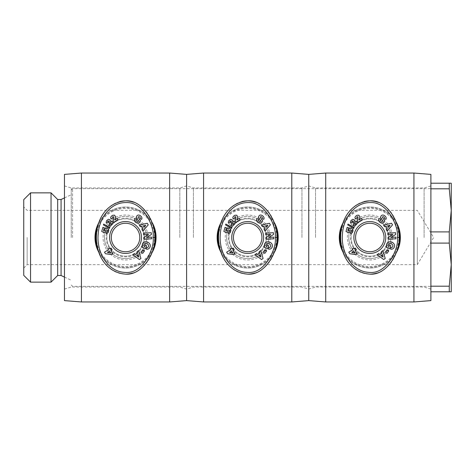 <?xml version="1.0" encoding="UTF-8"?>
<svg xmlns="http://www.w3.org/2000/svg" width="475" height="475" viewBox="0 0 475 475"><rect width="100%" height="100%" fill="white"/><g stroke="black" fill="none" stroke-linecap="round" stroke-linejoin="round"><path stroke-width="0.36" stroke-dasharray="2.38 1.78" d="M343.158 252.379A30.537 30.537 0 0 0 396.483 252.391M339.287 237.5A30.537 30.537 0 0 1 369.823 206.963A30.537 30.537 0 0 1 400.36 237.5A30.537 30.537 0 0 1 369.823 268.037A30.537 30.537 0 0 1 339.287 237.5A30.537 30.537 0 0 0 369.823 268.037A30.537 30.537 0 0 0 400.36 237.5M348.787 237.5C348.549 248.805 358.524 258.774 369.823 258.537C381.122 258.774 391.097 248.805 390.86 237.5C391.097 226.195 381.122 216.226 369.823 216.463C358.524 216.226 348.549 226.195 348.787 237.5A21.037 21.037 0 0 0 369.823 258.537A21.037 21.037 0 0 0 390.86 237.5A21.037 21.037 0 0 0 369.823 216.463A21.037 21.037 0 0 0 348.787 237.5A21.037 21.037 0 0 0 369.823 258.537A21.037 21.037 0 0 0 390.86 237.5M430.89 300.61L430.89 185.927L430.89 243.099L449.273 243.099L451.25 264.64L451.25 183.213L449.273 183.213L449.273 188.812L451.25 210.36L449.273 231.901L449.273 243.099M424.11 237.5L424.11 187.963L424.11 237.5M413.927 301.963L413.927 173.037M308.75 300.61L308.75 174.39M325.713 301.963L325.713 173.037M315.537 237.5L315.537 187.963L315.537 237.5M384.073 237.5A14.25 14.25 0 0 1 369.823 251.75A14.25 14.25 0 0 1 355.573 237.5A14.25 14.25 0 0 1 369.823 223.25A14.25 14.25 0 0 1 384.073 237.5M379.103 218.5A3.064 2.607 35.9 0 0 379.394 221.789A3.266 2.274 -142.9 0 0 381.443 223.024A3.058 2.607 -142.9 0 0 383.533 222.621A2.227 1.372 -53.5 0 0 384.423 221.303A3.064 2.618 36.5 0 0 384.471 221.071A2.143 2.143 0 0 0 384.014 219.414L382.541 217.603A0.57 0.57 0 0 1 382.874 216.683A1.229 0.849 -143.5 0 1 384.204 217.206A1.229 0.849 -143.5 0 1 384.435 218.393L385.777 219.391A2.933 2.197 28.3 0 0 386.021 219.052A2.933 2.197 28.3 0 0 385.504 216.529A13.644 7.422 -60.1 0 0 384.322 215.513A13.644 7.422 -60.1 0 0 383.859 215.282A2.886 2.203 -130.5 0 0 381.562 215.466A2.886 2.203 -130.5 0 0 381.532 215.49A2.227 1.728 -53.5 0 0 380.754 216.63A2.909 2.482 -143.5 0 0 380.683 217.526A2.143 2.143 0 0 0 381.152 218.648L382.654 220.501A0.57 0.57 0 0 1 382.529 221.338A1.383 0.92 -143.5 0 1 380.897 221.006A1.383 0.92 -143.5 0 1 380.457 219.545L380.641 219.302L379.121 218.476A3.064 2.607 35.9 0 0 379.103 218.5M392.172 247.309A1.075 1.075 0 0 1 391.145 247.416L390.545 249.054A2.642 2.642 0 0 0 391.792 249.221A4.085 3.467 21.1 0 0 394.173 247.362L394.363 246.911A4.085 3.384 23 0 0 391.923 242.197A4.085 3.384 23 0 0 386.84 243.723A4.085 3.384 23 0 0 386.846 246.044L386.169 245.913L385.706 247.006L389.66 248.68L390.913 245.717L389.512 245.124L388.877 246.62A3.307 2.773 -48.7 0 1 388.847 246.59A3.307 2.773 -48.7 0 1 388.283 245.848A2.434 1.947 23.2 0 1 388.318 244.649A2.434 1.947 23.2 0 1 390.141 243.574A2.197 1.229 20.6 0 1 392.403 244.554A2.428 2.007 24.1 0 1 392.772 246.596A2.428 2.007 24.1 0 1 392.172 247.309M388.485 237.5A18.662 18.662 0 0 0 369.823 218.838A18.662 18.662 0 0 0 351.162 237.5A18.662 18.662 0 0 0 369.823 256.162A18.662 18.662 0 0 0 388.485 237.5A18.662 18.662 0 0 0 369.823 218.838A18.662 18.662 0 0 0 351.162 237.5A18.662 18.662 0 0 0 369.823 256.162A18.662 18.662 0 0 0 388.485 237.5M389.162 237.5A19.338 19.338 0 0 1 369.823 256.838A19.338 19.338 0 0 1 350.485 237.5A19.338 19.338 0 0 1 369.823 218.162A19.338 19.338 0 0 1 389.162 237.5M376.74 273.101A36.64 29.177 90 0 0 399 238.005A36.64 29.177 90 0 0 377.512 202.154M397.783 247.962A29.86 29.86 0 0 1 341.858 247.962M61.073 275.5L61.073 199.5M71.25 237.5L71.25 187.963L71.25 237.5M57.677 275.5L57.677 199.5M51.039 282.138L51.039 192.862M30.537 282.138L30.537 192.862M23.75 275.352L23.75 199.648M417.323 237.5L417.323 264.64L417.323 237.5M27.14 237.5L27.14 264.64L27.14 237.5M449.273 286.188L449.273 291.787L451.25 291.787L451.25 264.64L449.273 286.188L430.89 286.188L430.89 183.213L430.89 188.812L449.273 188.812M72.61 237.5L72.61 188.64L72.61 237.5M221.018 252.379A30.537 30.537 0 0 0 274.336 252.391M217.14 237.5A30.537 30.537 0 0 1 247.677 206.963A30.537 30.537 0 0 1 278.213 237.5A30.537 30.537 0 0 1 247.677 268.037A30.537 30.537 0 0 1 217.14 237.5A30.537 30.537 0 0 0 247.677 268.037A30.537 30.537 0 0 0 278.213 237.5M226.64 237.5C226.403 248.805 236.378 258.774 247.677 258.537C258.976 258.774 268.951 248.805 268.713 237.5C268.951 226.195 258.976 216.226 247.677 216.463C236.378 216.226 226.403 226.195 226.64 237.5A21.037 21.037 0 0 0 247.677 258.537A21.037 21.037 0 0 0 268.713 237.5A21.037 21.037 0 0 0 247.677 216.463A21.037 21.037 0 0 0 226.64 237.5A21.037 21.037 0 0 0 247.677 258.537A21.037 21.037 0 0 0 268.713 237.5M301.963 237.5L301.963 187.963L301.963 237.5M291.787 301.963L291.787 173.037M186.61 300.61L186.61 174.39M203.573 301.963L203.573 173.037M193.39 237.5L193.39 187.963L193.39 237.5M261.927 237.5A14.25 14.25 0 0 1 247.677 251.75A14.25 14.25 0 0 1 233.427 237.5A14.25 14.25 0 0 1 247.677 223.25A14.25 14.25 0 0 1 261.927 237.5M256.963 218.5A3.064 2.607 35.9 0 0 257.254 221.789A3.266 2.274 -142.9 0 0 259.297 223.024A3.058 2.607 -142.9 0 0 261.387 222.621A2.227 1.372 -53.5 0 0 262.283 221.303A3.064 2.618 36.5 0 0 262.325 221.071A2.143 2.143 0 0 0 261.868 219.414L260.401 217.603A0.57 0.57 0 0 1 260.728 216.683A1.229 0.849 -143.5 0 1 262.058 217.206A1.229 0.849 -143.5 0 1 262.295 218.393L263.637 219.391A2.933 2.197 28.3 0 0 263.874 219.052A2.933 2.197 28.3 0 0 263.364 216.529A13.644 7.422 -60.1 0 0 262.182 215.513A13.644 7.422 -60.1 0 0 261.713 215.282A2.886 2.203 -130.5 0 0 259.421 215.466A2.886 2.203 -130.5 0 0 259.392 215.49A2.227 1.728 -53.5 0 0 258.614 216.63A2.909 2.482 -143.5 0 0 258.543 217.526A2.143 2.143 0 0 0 259.006 218.648L260.508 220.501A0.57 0.57 0 0 1 260.383 221.338A1.383 0.92 -143.5 0 1 258.756 221.006A1.383 0.92 -143.5 0 1 258.317 219.545L258.495 219.302L256.981 218.476A3.064 2.607 35.9 0 0 256.963 218.5M270.026 247.309A1.075 1.075 0 0 1 268.998 247.416L268.405 249.054A2.642 2.642 0 0 0 269.646 249.221A4.085 3.467 21.1 0 0 272.033 247.362L272.223 246.911A4.085 3.384 23 0 0 269.782 242.197A4.085 3.384 23 0 0 264.7 243.723A4.085 3.384 23 0 0 264.706 246.044L264.029 245.913L263.566 247.006L267.514 248.68L268.773 245.717L267.372 245.124L266.736 246.62A3.307 2.773 -48.7 0 1 266.707 246.59A3.307 2.773 -48.7 0 1 266.137 245.848A2.434 1.947 23.2 0 1 266.172 244.649A2.434 1.947 23.2 0 1 267.995 243.574A2.197 1.229 20.6 0 1 270.263 244.554A2.428 2.007 24.1 0 1 270.631 246.596A2.428 2.007 24.1 0 1 270.026 247.309M266.338 237.5A18.662 18.662 0 0 0 247.677 218.838A18.662 18.662 0 0 0 229.015 237.5A18.662 18.662 0 0 0 247.677 256.162A18.662 18.662 0 0 0 266.338 237.5A18.662 18.662 0 0 0 247.677 218.838A18.662 18.662 0 0 0 229.015 237.5A18.662 18.662 0 0 0 247.677 256.162A18.662 18.662 0 0 0 266.338 237.5M267.015 237.5A19.338 19.338 0 0 1 247.677 256.838A19.338 19.338 0 0 1 228.338 237.5A19.338 19.338 0 0 1 247.677 218.162A19.338 19.338 0 0 1 267.015 237.5M254.594 273.101A36.64 29.177 90 0 0 276.854 238.005A36.64 29.177 90 0 0 255.372 202.154M275.642 247.962A29.86 29.86 0 0 1 219.711 247.962M98.871 252.379A30.537 30.537 0 0 0 152.196 252.391M95 237.5A30.537 30.537 0 0 1 125.537 206.963A30.537 30.537 0 0 1 156.073 237.5A30.537 30.537 0 0 1 125.537 268.037A30.537 30.537 0 0 1 95 237.5A30.537 30.537 0 0 0 125.537 268.037A30.537 30.537 0 0 0 156.073 237.5M104.5 237.5C104.263 248.805 114.237 258.774 125.537 258.537C136.836 258.774 146.811 248.805 146.573 237.5C146.811 226.195 136.836 216.226 125.537 216.463C114.237 216.226 104.263 226.195 104.5 237.5A21.037 21.037 0 0 0 125.537 258.537A21.037 21.037 0 0 0 146.573 237.5A21.037 21.037 0 0 0 125.537 216.463A21.037 21.037 0 0 0 104.5 237.5A21.037 21.037 0 0 0 125.537 258.537A21.037 21.037 0 0 0 146.573 237.5M179.823 237.5L179.823 187.963L179.823 237.5M169.64 301.963L169.64 173.037M64.463 300.61L64.463 174.39M81.427 301.963L81.427 173.037M139.787 237.5A14.25 14.25 0 0 1 125.537 251.75A14.25 14.25 0 0 1 111.287 237.5A14.25 14.25 0 0 1 125.537 223.25A14.25 14.25 0 0 1 139.787 237.5M134.817 218.5A3.064 2.607 35.9 0 0 135.108 221.789A3.266 2.274 -142.9 0 0 137.156 223.024A3.058 2.607 -142.9 0 0 139.246 222.621A2.227 1.372 -53.5 0 0 140.137 221.303A3.064 2.618 36.5 0 0 140.184 221.071A2.143 2.143 0 0 0 139.727 219.414L138.255 217.603A0.57 0.57 0 0 1 138.587 216.683A1.229 0.849 -143.5 0 1 139.917 217.206A1.229 0.849 -143.5 0 1 140.149 218.393L141.491 219.391A2.933 2.197 28.3 0 0 141.734 219.052A2.933 2.197 28.3 0 0 141.218 216.529A13.644 7.422 -60.1 0 0 140.036 215.513A13.644 7.422 -60.1 0 0 139.573 215.282A2.886 2.203 -130.5 0 0 137.275 215.466A2.886 2.203 -130.5 0 0 137.245 215.49A2.227 1.728 -53.5 0 0 136.468 216.63A2.909 2.482 -143.5 0 0 136.396 217.526A2.143 2.143 0 0 0 136.865 218.648L138.368 220.501A0.57 0.57 0 0 1 138.243 221.338A1.383 0.92 -143.5 0 1 136.616 221.006A1.383 0.92 -143.5 0 1 136.171 219.545L136.355 219.302L134.835 218.476A3.064 2.607 35.9 0 0 134.817 218.5M147.885 247.309A1.075 1.075 0 0 1 146.858 247.416L146.264 249.054A2.642 2.642 0 0 0 147.505 249.221A4.085 3.467 21.1 0 0 149.886 247.362L150.082 246.911A4.085 3.384 23 0 0 147.636 242.197A4.085 3.384 23 0 0 142.553 243.723A4.085 3.384 23 0 0 142.559 246.044L141.882 245.913L141.425 247.006L145.374 248.68L146.627 245.717L145.225 245.124L144.59 246.62A3.307 2.773 -48.7 0 1 144.56 246.59A3.307 2.773 -48.7 0 1 143.996 245.848A2.434 1.947 23.2 0 1 144.032 244.649A2.434 1.947 23.2 0 1 145.855 243.574A2.197 1.229 20.6 0 1 148.117 244.554A2.428 2.007 24.1 0 1 148.485 246.596A2.428 2.007 24.1 0 1 147.885 247.309M144.198 237.5A18.662 18.662 0 0 0 125.537 218.838A18.662 18.662 0 0 0 106.875 237.5A18.662 18.662 0 0 0 125.537 256.162A18.662 18.662 0 0 0 144.198 237.5A18.662 18.662 0 0 0 125.537 218.838A18.662 18.662 0 0 0 106.875 237.5A18.662 18.662 0 0 0 125.537 256.162A18.662 18.662 0 0 0 144.198 237.5M144.875 237.5A19.338 19.338 0 0 1 125.537 256.838A19.338 19.338 0 0 1 106.198 237.5A19.338 19.338 0 0 1 125.537 218.162A19.338 19.338 0 0 1 144.875 237.5M132.454 273.101A36.64 29.177 90 0 0 154.713 238.005A36.64 29.177 90 0 0 133.232 202.154M153.502 247.962A29.86 29.86 0 0 1 97.571 247.962M97.571 227.038A29.86 29.86 0 0 1 153.496 227.032M152.196 222.615A30.537 30.537 0 0 0 98.871 222.621M119.783 201.578A36.64 29.177 90 0 0 96.49 234.015M98.853 252.332A36.64 29.177 90 0 0 125.537 274.14M110.117 224.277L109.761 224.081L108.68 225.56L110.129 225.886L111.346 225.358L112.623 223.85L112.706 222.282L111.773 221.13L110.182 221.285L110.2 220.234L109.553 219.438L108.128 219.373L106.263 221.219L106.252 222.935L106.424 223.256L107.831 222.235L107.564 221.344L108.389 220.845L108.912 221.57L108.484 222.312L109.357 223.28L110.307 222.49L111.233 223.173L111.091 224.105L110.117 224.277M106.827 231.752L106.459 231.752L106.157 233.569L107.356 233.296L108.247 232.388L108.787 230.529L108.353 229.069L107.035 228.184L105.735 228.22L104.553 229.395L104.393 230.957L103.491 230.535L104.274 227.733L102.879 227.341L101.721 231.485L104.939 232.987L105.575 231.562L105.391 230.494L106.317 229.918L107.593 230.803L106.827 231.752M104.5 252.189L105.468 253.727L111.53 254.6L112.931 253.715L110.847 250.408L112.052 249.648L111.055 248.063L109.85 248.817L109.345 248.015L107.95 248.894L108.454 249.696L104.5 252.189M110.527 252.991L107.451 252.546L109.452 251.287L110.527 252.991M109.743 227.46L103.692 224.058L103.437 224.948L109.493 228.344L109.743 227.46M114.879 215.407L113.911 214.979L112.848 215.169L111.257 216.321L110.657 217.473L111.049 218.999L112.593 218.025L112.688 216.719L113.739 216.832L113.216 220.911L113.673 222.722L118.026 219.456L117.135 218.274L114.873 219.973L115.556 217.087L114.879 215.407M144.501 250.895L143.236 249.957L141.413 252.427L142.684 253.359L144.501 250.895M138.605 250.592L137.067 251.673L137.572 253.193L135.607 254.576L134.336 253.597L132.774 254.695L139.424 259.54L140.938 258.477L138.605 250.592M138.866 257.106L136.907 255.592L138.088 254.76L138.866 257.106M139.252 224.978L140.208 226.593L141.77 226.213L142.993 228.279L141.912 229.467L142.88 231.111L148.242 224.865L147.298 223.274L139.252 224.978M145.766 225.227L144.103 227.062L143.367 225.821L145.766 225.227M151.525 237.138L146.668 237.393L151.388 234.484L151.293 232.726L143.503 233.136L143.587 234.787L148.574 234.525L143.735 237.512L143.824 239.204L151.614 238.788L151.525 237.138M186.61 237.5L186.61 289.073L186.61 237.5M219.717 227.038A29.86 29.86 0 0 1 275.642 227.032M274.342 222.615A30.537 30.537 0 0 0 221.012 222.621M241.923 201.578A36.64 29.177 90 0 0 218.631 234.015M221 252.332A36.64 29.177 90 0 0 247.677 274.14M232.263 224.277L231.907 224.081L230.826 225.56L232.275 225.886L233.492 225.358L234.763 223.85L234.852 222.282L233.617 221.012L232.328 221.285L232.346 220.234L231.693 219.438L230.274 219.373L228.404 221.219L228.398 222.935L228.564 223.256L229.977 222.235L229.71 221.344L230.529 220.845L231.052 221.57L230.624 222.312L231.497 223.28L232.447 222.49L233.379 223.173L233.231 224.105L232.263 224.277M228.968 231.752L228.606 231.752L228.297 233.569L229.502 233.296L230.393 232.388L230.927 230.529L230.494 229.069L229.176 228.184L227.881 228.22L226.854 229.081L226.533 230.957L225.631 230.535L226.421 227.733L225.025 227.341L223.862 231.485L227.086 232.987L227.721 231.562L227.537 230.494L228.457 229.918L229.734 230.803L228.968 231.752M226.64 252.189L227.608 253.727L233.67 254.6L235.072 253.715L232.993 250.408L234.199 249.648L233.201 248.063L231.996 248.817L231.491 248.015L230.096 248.894L230.601 249.696L226.64 252.189M232.667 252.991L229.591 252.546L231.598 251.287L232.667 252.991M231.883 227.46L225.833 224.058L225.583 224.948L231.64 228.344L231.883 227.46M237.025 215.407L236.057 214.979L234.994 215.169L233.403 216.321L232.797 217.473L233.189 218.999L234.733 218.025L234.828 216.719L235.879 216.832L235.357 220.911L235.814 222.722L240.166 219.456L239.281 218.274L237.013 219.973L237.696 217.087L237.025 215.407M266.647 250.895L265.377 249.957L263.56 252.427L264.824 253.359L266.647 250.895M260.745 250.592L259.207 251.673L259.712 253.193L257.747 254.576L256.476 253.597L254.921 254.695L261.565 259.54L263.079 258.477L260.745 250.592M261.012 257.106L259.053 255.592L260.235 254.76L261.012 257.106M261.398 224.978L262.354 226.593L263.91 226.213L265.133 228.279L264.053 229.467L265.026 231.111L270.382 224.865L269.438 223.274L261.398 224.978M267.912 225.227L266.243 227.062L265.507 225.821L267.912 225.227M273.671 237.138L268.808 237.393L273.529 234.484L273.44 232.726L265.644 233.136L265.733 234.787L270.714 234.525L265.875 237.512L265.964 239.204L273.754 238.788L273.671 237.138M308.75 237.5L308.75 289.073L308.75 237.5M430.89 291.787L449.273 291.787M449.273 183.213L430.89 183.213M449.273 231.901L430.89 231.901L430.89 237.5L430.89 174.39M430.89 188.812L430.89 231.901M430.89 243.099L430.89 286.188M341.858 227.038A29.86 29.86 0 0 1 397.783 227.032M396.483 222.615A30.537 30.537 0 0 0 343.158 222.621M364.07 201.578A36.64 29.177 90 0 0 340.777 234.015M343.14 252.332A36.64 29.177 90 0 0 369.823 274.14M354.403 224.277L354.047 224.081L352.967 225.56L354.415 225.886L355.633 225.358L356.909 223.85L356.992 222.282L356.06 221.13L354.469 221.285L354.487 220.234L353.839 219.438L352.414 219.373L350.55 221.219L350.538 222.935L350.71 223.256L352.117 222.235L351.85 221.344L352.676 220.845L353.198 221.57L352.771 222.312L353.637 223.28L354.593 222.49L355.52 223.173L355.377 224.105L354.403 224.277M351.114 231.752L350.746 231.752L350.443 233.569L351.642 233.296L352.533 232.388L353.067 230.529L352.64 229.069L351.322 228.184L350.022 228.22L348.994 229.081L348.674 230.957L347.771 230.535L348.561 227.733L347.166 227.341L346.008 231.485L349.226 232.987L349.861 231.562L349.677 230.494L350.603 229.918L351.88 230.803L351.114 231.752M348.787 252.189L349.754 253.727L355.811 254.6L357.218 253.715L355.134 250.408L356.339 249.648L355.342 248.063L354.136 248.817L353.632 248.015L352.236 248.894L352.741 249.696L348.787 252.189M354.813 252.991L351.732 252.546L353.738 251.287L354.813 252.991M354.029 227.46L347.973 224.058L347.724 224.948L353.78 228.344L354.029 227.46M359.165 215.407L358.197 214.979L357.135 215.169L355.543 216.321L354.938 217.473L355.336 218.999L356.873 218.025L356.968 216.719L358.025 216.832L357.503 220.911L357.96 222.722L362.312 219.456L361.422 218.274L359.159 219.973L359.842 217.087L359.165 215.407M388.787 250.895L387.523 249.957L385.7 252.427L386.971 253.359L388.787 250.895M382.886 250.592L381.354 251.673L381.858 253.193L379.893 254.576L378.622 253.597L377.061 254.695L383.711 259.54L385.219 258.477L382.886 250.592M383.153 257.106L381.193 255.592L382.375 254.76L383.153 257.106M383.539 224.978L384.495 226.593L386.05 226.213L387.279 228.279L386.199 229.467L387.167 231.111L392.522 224.865L391.584 223.274L383.539 224.978M390.052 225.227L388.39 227.062L387.653 225.821L390.052 225.227M395.812 237.138L390.955 237.393L395.675 234.484L395.58 232.726L387.79 233.136L387.873 234.787L392.861 234.525L388.016 237.512L388.105 239.204L395.901 238.788L395.812 237.138M398.929 237.5A29.106 29.106 0 0 0 369.823 208.394A29.106 29.106 0 0 0 340.718 237.5A29.106 29.106 0 0 0 369.823 266.606A29.106 29.106 0 0 0 398.929 237.5M392.285 237.5A22.468 22.468 0 0 1 369.823 259.967A22.468 22.468 0 0 1 347.356 237.5A22.468 22.468 0 0 1 369.823 215.033A22.468 22.468 0 0 1 392.285 237.5M276.783 237.5A29.106 29.106 0 0 0 247.677 208.394A29.106 29.106 0 0 0 218.571 237.5A29.106 29.106 0 0 0 247.677 266.606A29.106 29.106 0 0 0 276.783 237.5M270.144 237.5A22.468 22.468 0 0 1 247.677 259.967A22.468 22.468 0 0 1 225.215 237.5A22.468 22.468 0 0 1 247.677 215.033A22.468 22.468 0 0 1 270.144 237.5M154.642 237.5A29.106 29.106 0 0 0 125.537 208.394A29.106 29.106 0 0 0 96.431 237.5A29.106 29.106 0 0 0 125.537 266.606A29.106 29.106 0 0 0 154.642 237.5M147.998 237.5A22.468 22.468 0 0 1 125.537 259.967A22.468 22.468 0 0 1 103.069 237.5A22.468 22.468 0 0 1 125.537 215.033A22.468 22.468 0 0 1 147.998 237.5M64.463 185.927L71.25 187.963L179.823 187.963L186.61 185.927L193.39 187.963L301.963 187.963L308.75 185.927L315.537 187.963L424.11 187.963L430.89 185.927M64.463 197.915L71.25 194.75M23.75 268.037L27.14 264.64L417.323 264.64L433.633 237.5L417.323 210.36L27.14 210.36L23.75 206.963M71.25 190L72.61 188.64L430.89 188.64M71.25 285L72.61 286.36L430.89 286.36M64.463 289.073L71.25 287.037L179.823 287.037L186.61 289.073L193.39 287.037L301.963 287.037L308.75 289.073L315.537 287.037L424.11 287.037L430.89 289.073M64.463 277.085L71.25 280.25"/><path stroke-width="0.71" d="M343.158 222.621A30.537 30.537 0 0 0 343.158 252.379M396.483 252.391A30.537 30.537 0 0 0 396.483 222.615M413.927 237.5L413.927 301.963L430.89 300.61L430.89 174.39L413.927 173.037L413.927 237.5M203.573 173.037L203.573 301.963L186.61 300.61L186.61 174.39L203.573 173.037L291.787 173.037L308.75 174.39L308.75 300.61L325.713 301.963L413.927 301.963M308.75 174.39L325.713 173.037L325.713 301.963M384.073 237.5A14.25 14.25 0 0 1 369.823 251.75A14.25 14.25 0 0 1 355.573 237.5A14.25 14.25 0 0 1 369.823 223.25A14.25 14.25 0 0 1 384.073 237.5M379.394 221.789A3.064 2.607 35.9 0 1 379.103 218.5A3.064 2.607 35.9 0 1 379.121 218.476L380.641 219.302L380.457 219.545A1.383 0.92 -143.5 0 0 380.897 221.006A1.383 0.92 -143.5 0 0 382.529 221.338A0.57 0.57 0 0 0 382.654 220.501L381.152 218.648A2.143 2.143 0 0 1 380.683 217.526A2.909 2.482 -143.5 0 1 380.754 216.63A2.227 1.728 -53.5 0 1 381.532 215.49A2.886 2.203 -130.5 0 1 381.562 215.466A2.886 2.203 -130.5 0 1 383.859 215.282A13.644 7.422 -60.1 0 1 384.322 215.513A13.644 7.422 -60.1 0 1 385.504 216.529A2.933 2.197 28.3 0 1 386.021 219.052A2.933 2.197 28.3 0 1 385.777 219.391L384.435 218.393A1.229 0.849 -143.5 0 0 384.204 217.206A1.229 0.849 -143.5 0 0 382.874 216.683A0.57 0.57 0 0 0 382.541 217.603L384.014 219.414A2.143 2.143 0 0 1 384.471 221.071A3.064 2.618 36.5 0 1 384.423 221.303A2.227 1.372 -53.5 0 1 383.533 222.621A3.058 2.607 -142.9 0 1 381.443 223.024A3.266 2.274 -142.9 0 1 379.394 221.789M391.56 247.499A1.075 1.075 0 0 0 392.172 247.309A2.428 2.007 24.1 0 0 392.772 246.596A2.428 2.007 24.1 0 0 392.403 244.554A2.197 1.229 20.6 0 0 390.141 243.574A2.434 1.947 23.2 0 0 388.318 244.649A2.434 1.947 23.2 0 0 388.283 245.848A3.307 2.773 -48.7 0 0 388.847 246.59A3.307 2.773 -48.7 0 0 388.877 246.62L389.512 245.124L390.913 245.717L389.66 248.68L385.706 247.006L386.169 245.913L386.846 246.044A4.085 3.384 23 0 1 386.84 243.723A4.085 3.384 23 0 1 391.923 242.197A4.085 3.384 23 0 1 394.363 246.911L394.173 247.362A4.085 3.467 21.1 0 1 391.792 249.221A2.642 2.642 0 0 1 390.545 249.054L391.145 247.416A1.075 1.075 0 0 0 391.56 247.499M353.875 237.5A15.948 15.948 0 0 0 369.823 253.448A15.948 15.948 0 0 0 385.765 237.5A15.948 15.948 0 0 0 369.823 221.552A15.948 15.948 0 0 0 353.875 237.5M377.512 202.154A36.64 29.177 90 0 0 369.823 200.86C389.322 199.328 401.327 228.404 399 237.5C401.327 246.596 389.322 275.672 369.823 274.14A36.64 29.177 90 0 0 376.74 273.101M397.783 227.032A29.86 29.86 0 0 1 397.783 247.962M341.858 247.962A29.86 29.86 0 0 1 341.858 227.038M57.677 199.5L51.039 192.862L51.039 282.138L57.677 275.5L57.677 199.5L61.073 199.5L61.073 275.5L64.463 277.085M30.537 282.138L23.75 275.352L23.75 199.648L30.537 192.862L30.537 282.138L51.039 282.138M449.273 243.099L449.273 231.901L451.25 210.36L451.25 264.64L449.273 243.099L430.89 243.099M221.012 222.621A30.537 30.537 0 0 0 221.018 252.379M274.336 252.391A30.537 30.537 0 0 0 274.342 222.615M291.787 173.037L291.787 301.963L308.75 300.61M261.927 237.5A14.25 14.25 0 0 1 247.677 251.75A14.25 14.25 0 0 1 233.427 237.5A14.25 14.25 0 0 1 247.677 223.25A14.25 14.25 0 0 1 261.927 237.5M257.254 221.789A3.064 2.607 35.9 0 1 256.963 218.5A3.064 2.607 35.9 0 1 256.981 218.476L258.495 219.302L258.317 219.545A1.383 0.92 -143.5 0 0 258.756 221.006A1.383 0.92 -143.5 0 0 260.383 221.338A0.57 0.57 0 0 0 260.508 220.501L259.006 218.648A2.143 2.143 0 0 1 258.543 217.526A2.909 2.482 -143.5 0 1 258.614 216.63A2.227 1.728 -53.5 0 1 259.392 215.49A2.886 2.203 -130.5 0 1 259.421 215.466A2.886 2.203 -130.5 0 1 261.713 215.282A13.644 7.422 -60.1 0 1 262.182 215.513A13.644 7.422 -60.1 0 1 263.364 216.529A2.933 2.197 28.3 0 1 263.874 219.052A2.933 2.197 28.3 0 1 263.637 219.391L262.295 218.393A1.229 0.849 -143.5 0 0 262.058 217.206A1.229 0.849 -143.5 0 0 260.728 216.683A0.57 0.57 0 0 0 260.401 217.603L261.868 219.414A2.143 2.143 0 0 1 262.325 221.071A3.064 2.618 36.5 0 1 262.283 221.303A2.227 1.372 -53.5 0 1 261.387 222.621A3.058 2.607 -142.9 0 1 259.297 223.024A3.266 2.274 -142.9 0 1 257.254 221.789M269.42 247.499A1.075 1.075 0 0 0 270.026 247.309A2.428 2.007 24.1 0 0 270.631 246.596A2.428 2.007 24.1 0 0 270.263 244.554A2.197 1.229 20.6 0 0 267.995 243.574A2.434 1.947 23.2 0 0 266.172 244.649A2.434 1.947 23.2 0 0 266.137 245.848A3.307 2.773 -48.7 0 0 266.707 246.59A3.307 2.773 -48.7 0 0 266.736 246.62L267.372 245.124L268.773 245.717L267.514 248.68L263.566 247.006L264.029 245.913L264.706 246.044A4.085 3.384 23 0 1 264.7 243.723A4.085 3.384 23 0 1 269.782 242.197A4.085 3.384 23 0 1 272.223 246.911L272.033 247.362A4.085 3.467 21.1 0 1 269.646 249.221A2.642 2.642 0 0 1 268.405 249.054L268.998 247.416A1.075 1.075 0 0 0 269.42 247.499M231.735 237.5A15.948 15.948 0 0 0 247.677 253.448A15.948 15.948 0 0 0 263.625 237.5A15.948 15.948 0 0 0 247.677 221.552A15.948 15.948 0 0 0 231.735 237.5M255.372 202.154A36.64 29.177 90 0 0 247.677 200.86C267.176 199.328 279.181 228.404 276.86 237.5C279.181 246.596 267.176 275.672 247.677 274.14A36.64 29.177 90 0 0 254.594 273.101M275.642 227.032A29.86 29.86 0 0 1 275.642 247.962M219.711 247.962A29.86 29.86 0 0 1 219.717 227.038M98.871 222.621A30.537 30.537 0 0 0 98.871 252.379M152.196 252.391A30.537 30.537 0 0 0 152.196 222.615M81.427 173.037L81.427 301.963L64.463 300.61L64.463 174.39L81.427 173.037L169.64 173.037L169.64 301.963L186.61 300.61M139.787 237.5A14.25 14.25 0 0 1 125.537 251.75A14.25 14.25 0 0 1 111.287 237.5A14.25 14.25 0 0 1 125.537 223.25A14.25 14.25 0 0 1 139.787 237.5M135.108 221.789A3.064 2.607 35.9 0 1 134.817 218.5A3.064 2.607 35.9 0 1 134.835 218.476L136.355 219.302L136.171 219.545A1.383 0.92 -143.5 0 0 136.616 221.006A1.383 0.92 -143.5 0 0 138.243 221.338A0.57 0.57 0 0 0 138.368 220.501L136.865 218.648A2.143 2.143 0 0 1 136.396 217.526A2.909 2.482 -143.5 0 1 136.468 216.63A2.227 1.728 -53.5 0 1 137.245 215.49A2.886 2.203 -130.5 0 1 137.275 215.466A2.886 2.203 -130.5 0 1 139.573 215.282A13.644 7.422 -60.1 0 1 140.036 215.513A13.644 7.422 -60.1 0 1 141.218 216.529A2.933 2.197 28.3 0 1 141.734 219.052A2.933 2.197 28.3 0 1 141.491 219.391L140.149 218.393A1.229 0.849 -143.5 0 0 139.917 217.206A1.229 0.849 -143.5 0 0 138.587 216.683A0.57 0.57 0 0 0 138.255 217.603L139.727 219.414A2.143 2.143 0 0 1 140.184 221.071A3.064 2.618 36.5 0 1 140.137 221.303A2.227 1.372 -53.5 0 1 139.246 222.621A3.058 2.607 -142.9 0 1 137.156 223.024A3.266 2.274 -142.9 0 1 135.108 221.789M147.274 247.499A1.075 1.075 0 0 0 147.885 247.309A2.428 2.007 24.1 0 0 148.485 246.596A2.428 2.007 24.1 0 0 148.117 244.554A2.197 1.229 20.6 0 0 145.855 243.574A2.434 1.947 23.2 0 0 144.032 244.649A2.434 1.947 23.2 0 0 143.996 245.848A3.307 2.773 -48.7 0 0 144.56 246.59A3.307 2.773 -48.7 0 0 144.59 246.62L145.225 245.124L146.627 245.717L145.374 248.68L141.425 247.006L141.882 245.913L142.559 246.044A4.085 3.384 23 0 1 142.553 243.723A4.085 3.384 23 0 1 147.636 242.197A4.085 3.384 23 0 1 150.082 246.911L149.886 247.362A4.085 3.467 21.1 0 1 147.505 249.221A2.642 2.642 0 0 1 146.264 249.054L146.858 247.416A1.075 1.075 0 0 0 147.274 247.499M109.588 237.5A15.948 15.948 0 0 0 125.537 253.448A15.948 15.948 0 0 0 141.485 237.5A15.948 15.948 0 0 0 125.537 221.552A15.948 15.948 0 0 0 109.588 237.5M133.232 202.154A36.64 29.177 90 0 0 125.537 200.86C145.035 199.328 157.041 228.404 154.713 237.5C157.041 246.596 145.035 275.672 125.537 274.14A36.64 29.177 90 0 0 132.454 273.101M153.496 227.032A29.86 29.86 0 0 1 153.502 247.962M97.571 247.962A29.86 29.86 0 0 1 97.571 227.038M153.015 237.5C155.242 246.305 143.693 273.849 125.75 272.448C106.786 272.092 96.395 250.883 98.183 234.145C98.865 219.171 109.826 202.071 126.475 202.576C144.174 201.863 155.123 228.879 153.015 237.5L154.713 237.5M125.537 274.14C86.61 270.839 86.61 204.161 125.537 200.86A36.64 29.177 90 0 0 119.783 201.578M109.761 224.081L110.853 224.283L111.233 223.173L110.307 222.49L109.357 223.28L108.484 222.312L108.912 221.57L108.389 220.845L107.564 221.344L107.831 222.235L106.424 223.256L106.145 222.615L106.626 220.632L108.395 219.284L109.844 219.664L110.182 221.285L111.773 221.13L112.747 222.395L112.474 224.135L110.829 225.69L108.68 225.56L109.761 224.081M106.459 231.752L107.19 231.634L107.593 230.803L106.317 229.918L105.391 230.494L105.575 231.562L104.939 232.987L101.721 231.485L102.879 227.341L104.274 227.733L103.491 230.535L104.393 230.957L104.553 229.395L105.735 228.22L107.035 228.184L108.353 229.069L108.787 230.529L108.009 232.744L106.157 233.569L106.459 231.752M105.468 253.727L104.5 252.189L108.454 249.696L107.95 248.894L109.345 248.015L109.85 248.817L111.055 248.063L112.052 249.648L110.847 250.408L112.931 253.715L111.53 254.6L105.468 253.727M103.692 224.058L109.743 227.46L109.493 228.344L103.437 224.948L103.692 224.058M114.606 215.205L115.556 216.82L114.873 219.973L117.135 218.274L118.026 219.456L113.673 222.722L113.216 220.911L113.739 216.832L112.688 216.719L112.593 218.025L111.049 218.999L110.657 217.473L111.257 216.321L112.557 215.317L114.606 215.205M143.236 249.957L144.501 250.895L142.684 253.359L141.413 252.427L143.236 249.957M137.067 251.673L138.605 250.592L140.938 258.477L139.424 259.54L132.774 254.695L134.336 253.597L135.607 254.576L137.572 253.193L137.067 251.673M140.208 226.593L139.252 224.978L147.298 223.274L148.242 224.865L142.88 231.111L141.912 229.467L142.993 228.279L141.77 226.213L140.208 226.593M146.668 237.393L151.525 237.138L151.614 238.788L143.824 239.204L143.735 237.512L148.574 234.525L143.587 234.787L143.503 233.136L151.293 232.726L151.388 234.484L146.668 237.393M96.49 234.015A36.64 29.177 90 0 0 96.36 237.5A36.64 29.177 90 0 0 98.853 252.332M107.451 252.546L110.527 252.991L109.452 251.287L107.451 252.546M136.907 255.592L138.866 257.106L138.088 254.76L136.907 255.592M144.103 227.062L145.766 225.227L143.367 225.821L144.103 227.062M275.162 237.5C277.382 246.305 265.84 273.849 247.891 272.448C228.932 272.092 218.536 250.883 220.323 234.145C221.012 219.171 231.972 202.071 248.621 202.576C266.321 201.863 277.269 228.879 275.162 237.5L276.86 237.5M247.677 274.14C208.751 270.839 208.751 204.161 247.677 200.86A36.64 29.177 90 0 0 241.923 201.578M231.907 224.081L232.999 224.283L233.379 223.173L232.447 222.49L231.497 223.28L230.624 222.312L231.052 221.57L230.529 220.845L229.71 221.344L229.977 222.235L228.564 223.256L228.285 222.615L228.564 220.934L230.535 219.284L231.984 219.664L232.328 221.285L233.914 221.13L234.888 222.395L234.614 224.135L233.225 225.548L231.913 225.892L230.826 225.56L231.907 224.081M228.606 231.752L229.33 231.634L229.734 230.803L228.457 229.918L227.537 230.494L227.721 231.562L227.086 232.987L223.862 231.485L225.025 227.341L226.421 227.733L225.631 230.535L226.533 230.957L226.854 229.081L227.881 228.22L229.176 228.184L230.494 229.069L230.927 230.529L230.149 232.744L228.297 233.569L228.606 231.752M227.608 253.727L226.64 252.189L230.601 249.696L230.096 248.894L231.491 248.015L231.996 248.817L233.201 248.063L234.199 249.648L232.993 250.408L235.072 253.715L233.67 254.6L227.608 253.727M225.833 224.058L231.883 227.46L231.64 228.344L225.583 224.948L225.833 224.058M236.752 215.205L237.696 216.82L237.013 219.973L239.281 218.274L240.166 219.456L235.814 222.722L235.357 220.911L235.879 216.832L234.828 216.719L234.733 218.025L233.189 218.999L232.797 217.473L233.403 216.321L234.703 215.317L236.752 215.205M265.377 249.957L266.647 250.895L264.824 253.359L263.56 252.427L265.377 249.957M259.207 251.673L260.745 250.592L263.079 258.477L261.565 259.54L254.921 254.695L256.476 253.597L257.747 254.576L259.712 253.193L259.207 251.673M262.354 226.593L261.398 224.978L269.438 223.274L270.382 224.865L265.026 231.111L264.053 229.467L265.133 228.279L263.91 226.213L262.354 226.593M268.808 237.393L273.671 237.138L273.754 238.788L265.964 239.204L265.875 237.512L270.714 234.525L265.733 234.787L265.644 233.136L273.44 232.726L273.529 234.484L268.808 237.393M218.631 234.015A36.64 29.177 90 0 0 218.5 237.5A36.64 29.177 90 0 0 221 252.332M229.591 252.546L232.667 252.991L231.598 251.287L229.591 252.546M259.053 255.592L261.012 257.106L260.235 254.76L259.053 255.592M266.243 227.062L267.912 225.227L265.507 225.821L266.243 227.062M451.25 291.787L449.273 291.787L449.273 286.188L451.25 264.64L451.25 291.787M451.25 210.36L449.273 188.812L449.273 183.213L451.25 183.213L451.25 210.36M449.273 291.787L430.89 291.787M430.89 286.188L449.273 286.188M430.89 231.901L449.273 231.901M449.273 188.812L430.89 188.812M430.89 183.213L449.273 183.213M397.302 237.5C399.522 246.305 387.98 273.849 370.037 272.448C351.072 272.092 340.682 250.883 342.469 234.145C343.152 219.171 354.113 202.071 370.761 202.576C388.461 201.863 399.41 228.879 397.302 237.5L399 237.5M369.823 274.14C330.897 270.839 330.897 204.161 369.823 200.86A36.64 29.177 90 0 0 364.07 201.578M354.047 224.081L355.14 224.283L355.52 223.173L354.593 222.49L353.637 223.28L352.771 222.312L353.198 221.57L352.676 220.845L351.85 221.344L352.117 222.235L350.71 223.256L350.425 222.615L350.912 220.632L352.682 219.284L354.124 219.664L354.469 221.285L356.06 221.13L357.028 222.395L356.761 224.135L355.116 225.69L352.967 225.56L354.047 224.081M350.746 231.752L351.47 231.634L351.88 230.803L350.603 229.918L349.677 230.494L349.861 231.562L349.226 232.987L346.008 231.485L347.166 227.341L348.561 227.733L347.771 230.535L348.674 230.957L348.994 229.081L350.022 228.22L351.322 228.184L352.64 229.069L353.038 230.874L352.296 232.744L350.443 233.569L350.746 231.752M349.754 253.727L348.787 252.189L352.741 249.696L352.236 248.894L353.632 248.015L354.136 248.817L355.342 248.063L356.339 249.648L355.134 250.408L357.218 253.715L355.811 254.6L349.754 253.727M347.973 224.058L354.029 227.46L353.78 228.344L347.724 224.948L347.973 224.058M358.892 215.205L359.842 216.82L359.159 219.973L361.422 218.274L362.312 219.456L357.96 222.722L357.503 220.911L358.025 216.832L356.968 216.719L356.873 218.025L355.336 218.999L354.938 217.473L355.543 216.321L356.844 215.317L358.892 215.205M387.523 249.957L388.787 250.895L386.971 253.359L385.7 252.427L387.523 249.957M381.354 251.673L382.886 250.592L385.219 258.477L383.711 259.54L377.061 254.695L378.622 253.597L379.893 254.576L381.858 253.193L381.354 251.673M384.495 226.593L383.539 224.978L391.584 223.274L392.522 224.865L387.167 231.111L386.199 229.467L387.279 228.279L386.05 226.213L384.495 226.593M390.955 237.393L395.812 237.138L395.901 238.788L388.105 239.204L388.016 237.512L392.861 234.525L387.873 234.787L387.79 233.136L395.58 232.726L395.675 234.484L390.955 237.393M340.777 234.015A36.64 29.177 90 0 0 340.64 237.5A36.64 29.177 90 0 0 343.14 252.332M351.732 252.546L354.813 252.991L353.738 251.287L351.732 252.546M381.193 255.592L383.153 257.106L382.375 254.76L381.193 255.592M388.39 227.062L390.052 225.227L387.653 225.821L388.39 227.062M61.073 199.5L64.463 197.915M30.537 192.862L51.039 192.862M203.573 301.963L291.787 301.963M81.427 301.963L169.64 301.963M186.61 174.39L169.64 173.037M57.677 275.5L61.073 275.5M325.713 173.037L413.927 173.037"/></g></svg>
